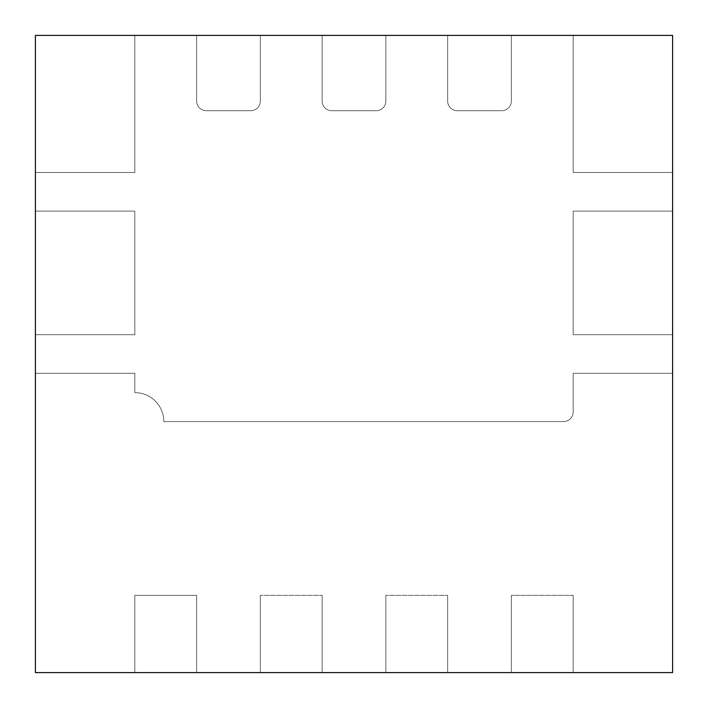 <?xml version="1.0" encoding="UTF-8"?>
<svg xmlns="http://www.w3.org/2000/svg" width="708" height="708" viewBox="0 0 708 708"><rect width="100%" height="100%" fill="white"/><g stroke="black" fill="none" stroke-linecap="round" stroke-linejoin="round"><path stroke-width="0.53" stroke-dasharray="3.54 2.66" d="M511.371 672.6L511.371 595.366L573.161 595.366L573.161 672.6L672.6 672.6L672.6 334.689L573.161 334.689L573.161 211.117L672.6 211.117L672.6 172.495L573.161 172.495L573.161 35.4L511.371 35.4L511.371 101.049A9.655 9.655 0 0 1 501.715 110.705L457.306 110.705A9.655 9.655 0 0 1 447.651 101.049L447.651 35.4L385.86 35.4L385.86 101.049A9.655 9.655 0 0 1 376.205 110.705L331.795 110.705A9.655 9.655 0 0 1 322.14 101.049L322.14 35.4L260.349 35.4L260.349 101.049A9.655 9.655 0 0 1 250.694 110.705L206.285 110.705A9.655 9.655 0 0 1 196.629 101.049L196.629 35.4L134.839 35.4L134.839 172.495L35.4 172.495L35.4 211.117L134.839 211.117L134.839 334.689L35.4 334.689L35.4 373.311L134.839 373.311L134.839 392.621A28.966 28.966 0 0 1 163.805 421.579L563.506 421.579A9.655 9.655 0 0 0 573.161 411.923L573.161 373.311L672.6 373.311L672.6 334.689L573.161 334.689L573.161 211.117L672.6 211.117L672.6 172.495L573.161 172.495L573.161 35.4L511.371 35.4L511.371 101.049A9.655 9.655 0 0 1 501.715 110.705A9.655 9.655 0 0 0 511.371 101.049A9.655 9.655 0 0 1 501.715 110.705L457.306 110.705A9.655 9.655 0 0 1 447.651 101.049A9.655 9.655 0 0 0 457.306 110.705A9.655 9.655 0 0 1 447.651 101.049L447.651 35.4L385.86 35.4L385.86 101.049A9.655 9.655 0 0 1 376.205 110.705A9.655 9.655 0 0 0 385.86 101.049A9.655 9.655 0 0 1 376.205 110.705L331.795 110.705A9.655 9.655 0 0 1 322.14 101.049L322.14 35.4L260.349 35.4L260.349 101.049A9.655 9.655 0 0 1 250.694 110.705A9.655 9.655 0 0 0 260.349 101.049A9.655 9.655 0 0 1 250.694 110.705L206.285 110.705A9.655 9.655 0 0 1 196.629 101.049L196.629 35.4L134.839 35.4L134.839 172.495L35.4 172.495L35.4 211.117L134.839 211.117L134.839 334.689L35.4 334.689L35.4 373.311L134.839 373.311L134.839 392.621A28.966 28.966 0 0 1 163.805 421.579A28.966 28.966 0 0 0 134.839 392.621A28.966 28.966 0 0 1 163.805 421.579L563.506 421.579A9.655 9.655 0 0 0 573.161 411.923L573.161 373.311L672.6 373.311L672.6 35.4L35.4 35.4L35.4 672.6L134.839 672.6L134.839 595.366L196.629 595.366L196.629 672.6L260.349 672.6L260.349 595.366L322.14 595.366L322.14 672.6L385.86 672.6L385.86 595.366L447.651 595.366L447.651 672.6L573.161 672.6L511.371 672.6L511.371 595.366L573.161 595.366L573.161 672.6L511.371 672.6L511.371 595.366L573.161 595.366L511.371 595.366L573.161 595.366L573.161 672.6L511.371 672.6L511.371 595.366L573.161 595.366L573.161 672.6L511.371 672.6L511.371 595.366L511.371 672.6M260.349 672.6L322.14 672.6L260.349 672.6L260.349 595.366L322.14 595.366L322.14 672.6L260.349 672.6L260.349 595.366L322.14 595.366L260.349 595.366L322.14 595.366L322.14 672.6L260.349 672.6L260.349 595.366L322.14 595.366L322.14 672.6L260.349 672.6L260.349 595.366L260.349 672.6M134.839 672.6L196.629 672.6L134.839 672.6L134.839 595.366L196.629 595.366L196.629 672.6L134.839 672.6L134.839 595.366L196.629 595.366L134.839 595.366L196.629 595.366L196.629 672.6L134.839 672.6L134.839 595.366L196.629 595.366L196.629 672.6L134.839 672.6L134.839 595.366L134.839 672.6M573.161 211.117L573.161 334.689L573.161 211.117L672.6 211.117L672.6 172.495L573.161 172.495L573.161 35.4L511.371 35.4L511.371 101.049A9.655 9.655 0 0 1 501.715 110.705L457.306 110.705A9.655 9.655 0 0 1 447.651 101.049L447.651 35.4L385.86 35.4L385.86 101.049A9.655 9.655 0 0 1 376.205 110.705L331.795 110.705A9.655 9.655 0 0 1 322.14 101.049A9.655 9.655 0 0 0 331.795 110.705A9.655 9.655 0 0 1 322.14 101.049L322.14 35.4L260.349 35.4L260.349 101.049A9.655 9.655 0 0 1 250.694 110.705L206.285 110.705A9.655 9.655 0 0 1 196.629 101.049A9.655 9.655 0 0 0 206.285 110.705A9.655 9.655 0 0 1 196.629 101.049L196.629 35.4L134.839 35.4L134.839 172.495L35.4 172.495L35.4 211.117L134.839 211.117L134.839 334.689L134.839 211.117L134.839 334.689L35.4 334.689L35.4 373.311L134.839 373.311L134.839 392.621A28.966 28.966 0 0 1 163.805 421.579L563.506 421.579A9.655 9.655 0 0 0 573.161 411.923L573.161 373.311L573.161 411.923L573.161 373.311L672.6 373.311L672.6 334.689L573.161 334.689L573.161 211.117L672.6 211.117L672.6 172.495L573.161 172.495L573.161 35.4L511.371 35.4L511.371 101.049A9.655 9.655 0 0 1 501.715 110.705L457.306 110.705A9.655 9.655 0 0 1 447.651 101.049L447.651 35.4L385.86 35.4L385.86 101.049A9.655 9.655 0 0 1 376.205 110.705L331.795 110.705A9.655 9.655 0 0 1 322.14 101.049L322.14 35.4L260.349 35.4L260.349 101.049A9.655 9.655 0 0 1 250.694 110.705L206.285 110.705A9.655 9.655 0 0 1 196.629 101.049L196.629 35.4L134.839 35.4L134.839 172.495L35.4 172.495L35.4 211.117L134.839 211.117L134.839 334.689L35.4 334.689L35.4 373.311L134.839 373.311L134.839 392.621A28.966 28.966 0 0 1 163.805 421.579L563.506 421.579A9.655 9.655 0 0 0 573.161 411.923L573.161 373.311L672.6 373.311L672.6 334.689L573.161 334.689L573.161 211.117L672.6 211.117L573.161 211.117M385.86 672.6L447.651 672.6L385.86 672.6L385.86 595.366L447.651 595.366L447.651 672.6L385.86 672.6L385.86 595.366L447.651 595.366L385.86 595.366L447.651 595.366L447.651 672.6L385.86 672.6L385.86 595.366L447.651 595.366L447.651 672.6L385.86 672.6L385.86 595.366L385.86 672.6M447.651 595.366L447.651 672.6L447.651 595.366M447.651 101.049L447.651 35.4L447.651 101.049M385.86 35.4L385.86 101.049L385.86 35.4M322.14 101.049L322.14 35.4L322.14 101.049M260.349 35.4L260.349 101.049L260.349 35.4M196.629 101.049L196.629 35.4L196.629 101.049M134.839 35.4L134.839 172.495L35.4 172.495L134.839 172.495L134.839 35.4M35.4 211.117L134.839 211.117L35.4 211.117M134.839 334.689L35.4 334.689L134.839 334.689M35.4 373.311L134.839 373.311L35.4 373.311M563.506 421.579A9.655 9.655 0 0 0 573.161 411.923A9.655 9.655 0 0 1 563.506 421.579M573.161 373.311L672.6 373.311L573.161 373.311M672.6 334.689L573.161 334.689L672.6 334.689M672.6 172.495L573.161 172.495L573.161 35.4L573.161 172.495L672.6 172.495M511.371 35.4L511.371 101.049L511.371 35.4M196.629 595.366L196.629 672.6L196.629 595.366M322.14 595.366L322.14 672.6L322.14 595.366M573.161 595.366L573.161 672.6L573.161 595.366"/><path stroke-width="1.06" d="M672.6 35.4L35.4 35.4L35.4 672.6L672.6 672.6L672.6 35.4"/></g></svg>
